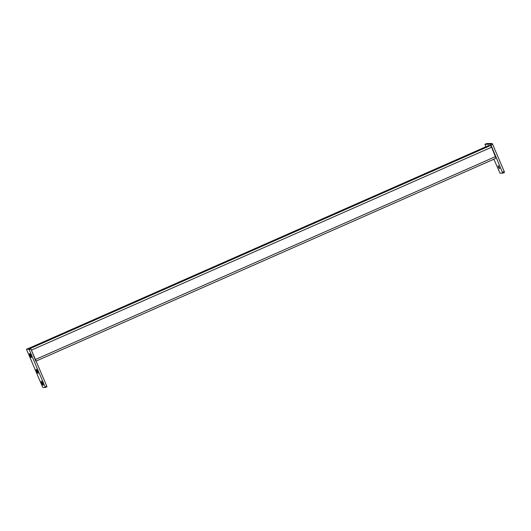 <?xml version="1.0" encoding="UTF-8"?>
<svg xmlns="http://www.w3.org/2000/svg" width="531" height="531" viewBox="0 0 531 531"><rect width="100%" height="100%" fill="white"/><g stroke="black" fill="none" stroke-linecap="round" stroke-linejoin="round"><path stroke-width="0.8" d="M499.186 167.219L498.151 165.606L498.536 167.225L499.571 168.831L499.186 167.219M492.967 159.605L493.883 159.592L494.421 160.435L500.036 173.199L502.777 173.152L490.956 145.069L490.425 144.22L484.962 144.306L485.845 146.775M490.425 144.22L492.098 143.483L486.635 143.569L484.962 144.306M502.572 172.303L504.244 171.566L492.629 144.326L490.956 145.069M492.098 143.483L492.629 144.326M504.244 171.566L504.45 172.416L502.784 173.146L504.45 172.416M495.742 156.897L490.883 145.494L488.341 145.54M490.89 145.527L491.454 146.861M488.62 145.554L490.538 145.501L491.606 147.2L31.415 350.141L35.816 361.206M491.606 147.2L496.007 158.265L36.081 361.087L496.007 158.265M28.468 348.475L488.666 145.534L28.455 348.475L30.347 348.449L490.538 145.501M29.583 353.54A2.224 0.378 66.2 0 1 30.838 355.505A2.224 0.378 66.2 0 1 31.356 357.622A2.224 0.378 66.2 0 1 31.329 357.628A2.224 0.378 66.2 0 1 30.081 355.664A2.224 0.378 66.2 0 1 29.557 353.546A2.224 0.378 66.2 0 1 29.583 353.54M41.385 381.205A2.224 0.378 66.2 0 1 42.633 383.163A2.224 0.378 66.2 0 1 43.157 385.28A2.224 0.378 66.2 0 1 43.124 385.287A2.224 0.378 66.2 0 1 41.876 383.322A2.224 0.378 66.2 0 1 41.358 381.205A2.224 0.378 66.2 0 1 41.385 381.205M36.3 369.284A2.224 0.378 66.2 0 1 37.548 371.249A2.224 0.378 66.2 0 1 38.073 373.366A2.224 0.378 66.2 0 1 38.046 373.373A2.224 0.378 66.2 0 1 36.798 371.408A2.224 0.378 66.2 0 1 36.274 369.291A2.224 0.378 66.2 0 1 36.3 369.284M46.808 386.229L30.904 348.953L29.232 349.69L45.135 386.966L46.808 386.229L46.927 386.741L45.261 387.477L45.135 386.966M46.927 386.741L45.248 387.484L42.892 387.517L42.573 387.013L26.669 349.73L26.55 349.219L28.913 349.179L30.586 348.442L30.904 348.953M28.216 348.489L30.586 348.442M29.232 349.69L28.913 349.179M28.229 348.482L26.557 349.219L28.223 348.482M495.602 156.559L35.404 359.507M486.622 143.576L484.949 144.313"/></g></svg>
